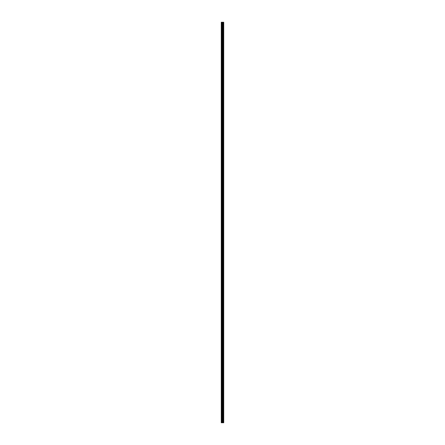 <?xml version="1.0" encoding="UTF-8"?>
<svg xmlns="http://www.w3.org/2000/svg" width="445" height="445" viewBox="0 0 445 445"><rect width="100%" height="100%" fill="white"/><g stroke="black" fill="none" stroke-linecap="round" stroke-linejoin="round"><path stroke-width="0.67" d="M222.35 422.75L223.724 422.75L223.724 22.25L221.276 22.25L221.276 422.75L222.35 422.75L222.35 22.25M222.789 422.75L222.789 22.25M222.75 422.75L222.75 22.25M221.443 422.75L221.443 22.25M223.702 422.75L223.702 22.25M223.585 422.75L223.585 22.25M223.546 422.75L223.546 22.25M223.312 422.75L223.312 22.25M223.245 422.75L223.245 22.25M223.09 422.75L223.09 22.25M223.023 422.75L223.023 22.25M222.689 422.75L222.689 22.25M222.595 422.75L222.595 22.25M222.45 422.75L222.45 22.25M222.038 422.75L222.038 22.25M221.844 422.75L221.844 22.25"/></g></svg>
